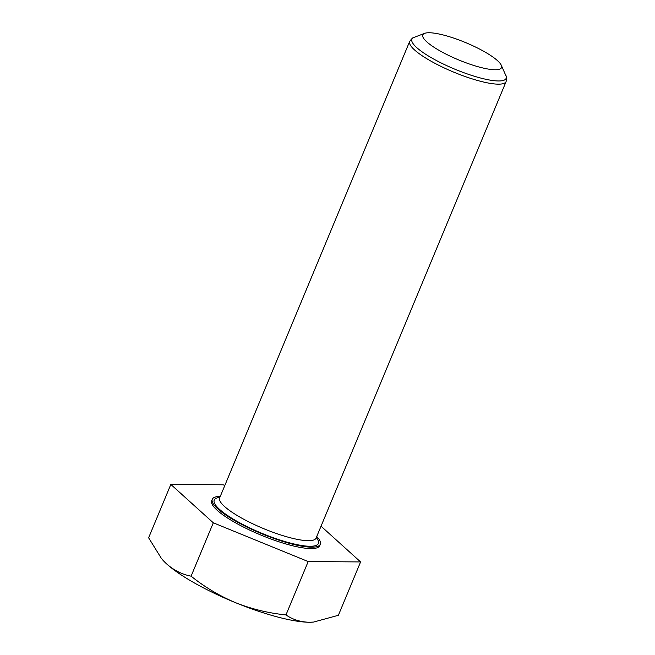 <?xml version="1.0" encoding="UTF-8"?>
<svg xmlns="http://www.w3.org/2000/svg" width="655" height="655" viewBox="0 0 655 655"><rect width="100%" height="100%" fill="white"/><g stroke="black" fill="none" stroke-linecap="round" stroke-linejoin="round"><path stroke-width="0.98" d="M316.742 536.51A58.5 12.813 -157.4 0 1 320.303 544.248A58.5 12.813 -157.4 0 1 311.543 547.171A58.5 12.813 -157.4 0 1 248.343 527.758A58.5 12.813 -157.4 0 1 212.285 499.29A58.5 12.813 -157.4 0 1 220.293 496.367M320.303 544.248L319.722 545.664A58.5 12.813 -157.4 0 1 310.953 548.587A58.5 12.813 -157.4 0 1 247.754 529.175A58.5 12.813 -157.4 0 1 211.696 500.698L212.285 499.29M429.189 32.75A42.624 9.342 -157.4 0 1 470.937 44.892A42.624 9.342 -157.4 0 1 501.304 65.287A42.624 9.342 -157.4 0 1 495.115 69.766A42.624 9.342 -157.4 0 1 444.942 53.563A42.624 9.342 -157.4 0 1 424.612 33.364A42.624 9.342 -157.4 0 1 429.189 32.75M224.829 485.461L223.232 484.806L170.832 484.43L213.309 522.805L308.186 561.556L360.586 561.933L321.032 526.194M360.586 561.933L338.373 615.291L313.54 622.078L309.201 622.25C300.399 622.004 292.654 619.564 285.973 614.914C268.583 613.17 251.774 609.093 235.563 602.69C219.466 595.886 204.647 587.052 191.096 576.171C182.254 574.476 174.181 570.464 166.878 564.127L162.088 559.239A88.793 19.454 22.6 0 0 166.878 564.127A88.793 19.454 22.6 0 0 235.563 602.69A88.793 19.454 22.6 0 0 309.201 622.25A88.793 19.454 22.6 0 0 313.139 622.111A88.793 19.454 22.6 0 0 313.352 622.094M161.376 558.379L148.62 537.796L170.832 484.43M308.186 561.556L285.973 614.914M213.309 522.805L191.096 576.171M316.316 537.534A56.412 12.363 -157.4 0 1 309.93 546.27A56.412 12.363 -157.4 0 1 239.812 522.854A56.412 12.363 -157.4 0 1 219.867 497.391M219.523 498.283L219.638 497.931A52.236 11.446 22.6 0 0 251.831 523.353A52.236 11.446 22.6 0 0 308.259 540.686A52.236 11.446 22.6 0 0 316.087 538.082L315.923 538.41M424.612 33.364L414.083 37.392A51.008 11.176 22.6 0 0 438.408 61.57A51.008 11.176 22.6 0 0 498.463 80.966A51.008 11.176 22.6 0 0 505.865 75.603C506.585 76.062 506.675 78.051 506.118 81.547A52.236 11.446 -157.4 0 1 498.299 84.159A52.236 11.446 -157.4 0 1 441.871 66.826A52.236 11.446 -157.4 0 1 409.678 41.404L219.638 497.931M501.304 65.287L505.865 75.603M506.118 81.547L316.087 538.082M409.678 41.404C411.774 38.547 413.24 37.204 414.083 37.392"/></g></svg>
